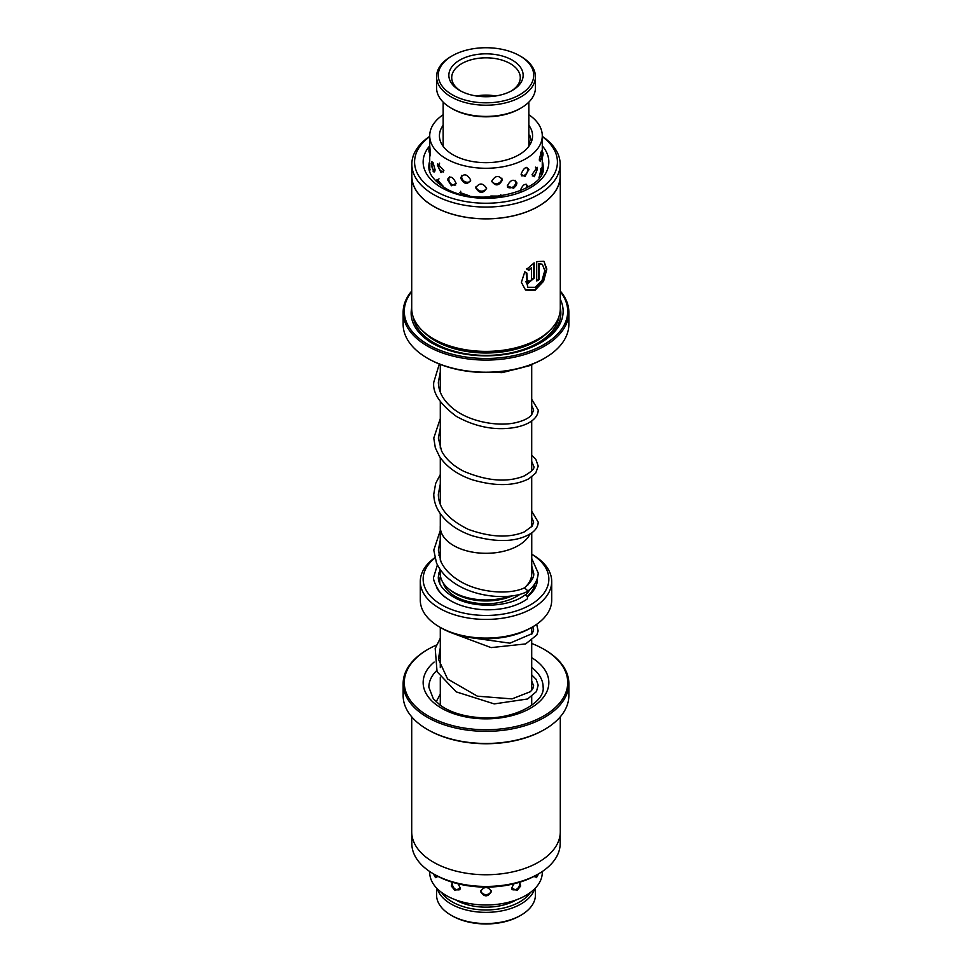 <?xml version="1.0" encoding="UTF-8"?>
<svg xmlns="http://www.w3.org/2000/svg" width="972" height="972" viewBox="0 0 972 972"><rect width="100%" height="100%" fill="white"/><g stroke="black" fill="none" stroke-linecap="round" stroke-linejoin="round"><path stroke-width="1.46" d="M440.292 525.876A45.745 26.414 0 0 0 440.255 526.909A45.745 26.414 0 0 0 453.657 545.584A45.708 26.39 0 0 0 529.983 534.09M440.255 569.604L440.255 573.565A45.745 26.414 0 0 0 453.657 592.24A45.745 26.414 0 0 0 509.583 596.188M524.528 587.805A45.745 26.414 0 0 0 531.745 573.565L531.745 532.911M440.292 513.666L440.292 526.909A45.708 26.39 0 0 0 453.681 545.571A45.745 26.414 0 0 0 530.032 534.053M531.745 526.727A45.745 26.414 0 0 0 531.708 525.876M512.256 595.86A43.424 25.078 180 0 1 455.297 593.625A43.424 25.078 180 0 1 450.194 590.077L449.307 589.336M449.586 600.125A51.431 29.695 180 0 1 436.355 586.918M438.749 573.225A49.147 28.37 180 0 1 440.255 570.661M434.824 558.086A62.852 36.292 0 0 0 441.555 604.815A62.852 36.292 0 0 0 529.776 605.204A62.852 36.292 0 0 0 531.745 554.271M532.462 554.66L531.745 554.247L532.462 554.66A65.707 37.944 180 0 1 551.707 581.487A65.707 37.944 180 0 1 511.151 616.54A65.707 37.944 180 0 1 439.538 608.314A65.707 37.944 180 0 1 420.293 581.487A65.707 37.944 180 0 1 434.739 557.758M532.462 626.976L530.445 628.143A62.852 36.292 180 0 1 441.555 628.143L439.538 626.976A65.707 37.944 0 0 0 532.462 626.976A65.707 37.944 0 0 0 551.707 600.149L551.707 581.487M440.255 554.271A62.852 36.292 0 0 0 438.846 555.17M537.407 578.413A51.431 29.695 180 0 1 527.274 596.869M441.555 628.143L439.538 626.976A65.707 37.944 0 0 1 420.293 600.149L420.293 581.487M438.834 555.073A65.707 37.944 180 0 1 439.538 554.66L440.255 554.247M531.745 570.661A49.147 28.37 180 0 1 533.616 574.027M534.94 583.613A49.147 28.37 180 0 1 527.116 596.565M513.872 883.827L511.673 888.116L517.068 890.522L520.7 885.978L519.619 882.248M491.468 891.531C487.823 886.16 484.178 886.16 480.52 891.531C484.178 897.253 487.823 897.253 491.468 891.531M452.369 882.248L451.287 885.978L454.932 890.522L460.315 888.104L458.116 883.827M534.697 876.027L536.471 877.643L538.646 873.792M433.354 873.792L435.517 877.643L437.145 876.841A5.711 5.711 0 0 1 434.217 874.29M429.721 871.507L429.721 872.492A56.279 32.501 0 0 0 432.175 881.993A56.279 32.501 0 0 0 494.323 904.628A56.279 32.501 0 0 0 542.279 872.492L542.279 871.507M443.147 114.72A56.279 32.501 0 0 0 429.721 135.788A56.279 32.501 0 0 0 433.002 146.723A56.279 32.501 0 0 0 495.611 167.804A56.279 32.501 0 0 0 542.279 135.788L542.279 159.189M532.061 174.523L534.296 176.685L537.443 169.031L537.152 167.281L532.061 174.523M507.263 185.931L513.605 188.264L516.241 185.53L516.946 182.991C513.86 178.569 510.628 179.553 507.263 185.931M475.721 187.803C479.342 193.695 482.975 193.878 486.62 188.349C482.963 182.785 479.318 182.602 475.721 187.803M447.436 179.516L451.421 185.761L456.099 183.38C453.037 176.685 450.145 175.397 447.436 179.516M433.002 171.06C434.168 172.579 434.861 172.129 435.067 169.687L433.002 162.506L431.726 161.704L431.398 163.733L433.67 171.813M541.538 172.214L541.355 167.962L539.071 177.706M541.744 154.791L541.55 151.012L539.302 159.286L540.238 161.413L541.525 157.33M520.117 190.925C522.972 184.073 525.645 182.639 528.136 186.624L528.112 186.247M528.938 169.857C526.52 165.908 523.896 167.378 521.077 174.267L524.977 176.564L528.902 169.322M501.26 196.089L490.811 196.04M502.451 179.929C498.94 174.96 495.356 175.373 491.723 181.181C495.356 186.478 498.94 186.065 502.451 179.929M469.561 195.907L459.707 192.468M470.752 180.136C467.24 173.976 463.838 173.21 460.546 177.84C463.851 184.303 467.253 185.069 470.752 180.136M443.074 186.102L437.072 179.419L436.841 180.901M443.888 170.404L437.655 163.891L437.449 165.289L441.033 172.603L443.888 170.404M429.721 171.777L429.831 163.053M429.721 153.43L430.049 155.994L430.389 153.843L429.721 145.472M528.853 134.768L529.862 135.533L531.21 141.013M530.092 144.439L528.853 141.9M443.147 125.267A46.571 26.888 0 0 0 439.429 135.788A46.571 26.888 0 0 0 442.139 144.828A46.571 26.888 0 0 0 493.946 162.275A46.571 26.888 0 0 0 532.571 135.788A46.571 26.888 0 0 0 529.862 126.749A46.571 26.888 0 0 0 528.853 125.267M542.279 159.347L542.218 171.558M542.279 135.788A56.279 32.501 0 0 0 538.998 124.853A56.279 32.501 0 0 0 528.853 114.72M520.956 915.199L519.741 915.891A47.713 27.544 180 0 1 503.69 922.003A47.713 27.544 180 0 1 452.259 915.891L451.044 915.199A49.426 28.54 0 0 0 504.322 921.517A49.426 28.54 0 0 0 520.956 915.199A49.426 28.54 0 0 0 535.426 895.018L535.426 888.043M436.574 888.043L436.574 895.018A49.426 28.54 0 0 0 451.044 915.199M441.543 892.418A47.713 27.544 0 0 0 503.69 908.006A47.713 27.544 0 0 0 530.457 892.418M534.661 888.821A49.426 28.54 180 0 1 504.322 910.327A49.426 28.54 180 0 1 437.339 888.821M516.484 899.805A42.853 24.737 180 0 1 501.892 905.406A42.853 24.737 180 0 1 455.516 899.805M531.745 566.081L533.652 573.067C534.466 576.931 531.405 581.851 524.479 587.853L527.541 590.563L526.97 591.681C530.457 589.299 537.613 583.504 538.233 573.079L531.745 558.523M440.255 530.603L433.791 550.116L436.464 562.837C440.049 570.868 446.197 577.733 454.92 583.431C476.426 597.829 510.191 600.016 526.678 591.839L526.97 591.681M527.553 598.035A2.284 1.519 -125.7 0 0 526.411 595.739A2.284 1.519 -125.7 0 0 524.394 595.374C509.972 606.492 477.446 608.8 457.071 598.922C439.794 590.186 437.995 580.661 438.348 576.821L440.109 569.398M497.895 101.951A47.713 27.544 0 0 0 532.024 82.535A47.713 27.544 0 0 0 519.741 55.805A47.713 27.544 0 0 0 474.105 48.6A47.713 27.544 0 0 0 452.259 55.805A47.713 27.544 0 0 0 444.556 88.938A47.713 27.544 0 0 0 497.895 101.951M519.741 55.805L520.956 56.498A49.426 28.54 180 0 1 535.426 76.679A49.426 28.54 180 0 1 498.32 104.308A49.426 28.54 180 0 1 436.574 76.679A49.426 28.54 180 0 1 451.044 56.498L452.259 55.805M520.956 108.05L519.741 108.755A47.713 27.544 180 0 1 497.895 115.947A47.713 27.544 180 0 1 452.259 108.755L451.044 108.05A49.426 28.54 0 0 0 498.32 115.51A49.426 28.54 0 0 0 520.956 108.05A49.426 28.54 0 0 0 535.426 87.869L535.426 76.679M495.258 96.046A37.143 21.445 180 0 1 459.732 90.445A37.143 21.445 180 0 1 450.17 69.62A37.143 21.445 180 0 1 476.742 54.505A37.143 21.445 180 0 1 518.258 64.65A37.143 21.445 180 0 1 512.268 90.445A37.143 21.445 180 0 1 495.258 96.046M511.211 91.028A34.287 19.792 0 0 0 520.287 77.614A34.287 19.792 0 0 0 477.459 58.442A34.287 19.792 0 0 0 451.713 77.614A34.287 19.792 0 0 0 460.789 91.028M495.781 95.961A34.287 19.792 0 0 0 477.459 95.766A34.287 19.792 0 0 0 476.219 95.961M436.574 76.679L436.574 87.869A49.426 28.54 0 0 0 451.044 108.05M411.836 834.243L411.836 843.623A74.164 42.817 0 0 0 433.548 873.901A74.164 42.817 0 0 0 479.403 886.282A74.164 42.817 0 0 0 538.452 873.901A74.164 42.817 0 0 0 560.164 843.623L560.164 834.243M544.587 729.462L543.785 729.923A81.709 47.178 180 0 1 478.734 743.556A81.709 47.178 180 0 1 428.215 729.923L427.413 729.462A82.851 47.835 0 0 0 478.637 743.276A82.851 47.835 0 0 0 544.587 729.462A82.851 47.835 0 0 0 568.851 695.636L568.851 683.498A82.851 47.835 180 0 1 478.637 731.151A82.851 47.835 180 0 1 403.149 683.498A82.851 47.835 180 0 1 427.413 649.673L428.215 649.211A81.709 47.178 0 0 0 409.188 698.661A81.709 47.178 0 0 0 478.734 729.559A81.709 47.178 0 0 0 560.03 702.549A81.709 47.178 0 0 0 543.785 649.211A81.709 47.178 0 0 0 531.708 643.464M403.149 683.498L403.149 695.636A82.851 47.835 0 0 0 427.413 729.462M436.464 645.056A81.709 47.178 0 0 0 428.215 649.211M538.452 873.901L536.508 875.019A71.43 41.237 180 0 1 479.658 886.938A71.43 41.237 180 0 1 435.492 875.019L433.548 873.901M560.285 716.826L560.285 831.862A74.285 42.889 180 0 1 479.403 874.581A74.285 42.889 180 0 1 411.715 831.862L411.715 716.826M543.785 649.211L544.587 649.673A82.851 47.835 180 0 1 568.851 683.498M411.836 164.244L411.836 176.005A74.164 42.817 0 0 0 431.191 204.849A74.164 42.817 0 0 0 512.791 215.93A74.164 42.817 0 0 0 560.164 176.005L560.164 164.244A74.164 42.817 180 0 1 512.791 204.169A74.164 42.817 180 0 1 431.191 193.088A74.164 42.817 180 0 1 411.836 164.244A74.164 42.817 180 0 1 429.721 136.359M542.279 136.359A74.164 42.817 180 0 1 560.164 164.244M560.285 176.005L560.285 308.501A74.285 42.889 180 0 1 538.524 338.827L536.508 339.993A71.43 41.237 180 0 1 435.492 339.993L433.476 338.827A74.285 42.889 180 0 1 431.106 337.393A74.285 42.889 180 0 1 411.715 308.501L411.715 176.005A74.285 42.889 0 0 0 431.106 204.885A74.285 42.889 0 0 0 512.827 215.991A74.285 42.889 0 0 0 560.285 176.005A74.285 42.889 0 0 0 560.164 173.624M538.524 338.827A74.285 42.889 180 0 1 433.476 338.827M432.273 343.262A74.856 43.218 180 0 1 430.681 342.278A74.856 43.218 180 0 1 411.715 307.832M411.715 291.649A81.709 47.178 0 0 0 425.615 343.08A81.709 47.178 0 0 0 531.077 350.649A81.709 47.178 0 0 0 560.285 291.649M560.285 291.041A82.851 47.835 180 0 1 568.851 312.231A82.851 47.835 180 0 1 515.925 356.846A82.851 47.835 180 0 1 424.764 344.453A82.851 47.835 180 0 1 403.149 312.231A82.851 47.835 180 0 1 411.715 291.041M544.587 358.194L543.785 358.656A81.709 47.178 180 0 1 428.215 358.656L427.413 358.194A82.851 47.835 0 0 0 544.587 358.194A82.851 47.835 0 0 0 568.851 324.369L568.851 312.231M403.149 312.231L403.149 324.369A82.851 47.835 0 0 0 424.764 356.59A82.851 47.835 0 0 0 427.413 358.194M429.721 136.615A71.43 41.237 0 0 0 433.208 189.783A71.43 41.237 0 0 0 532.085 193.513A71.43 41.237 0 0 0 542.279 136.615M524.783 271.856L526.873 273.071L527.626 287.299L535.183 287.372L542.06 280.3L544.782 270.581L542.376 264.335L539.144 263.728L539.144 279.632A74.285 42.889 180 0 1 536.702 281.005L536.702 261.577L543.968 261.298L546.835 269.037L543.591 281.26L535.122 290.191L525.524 290.008L521.381 282.342L524.783 271.856M528.744 280.556C529.679 281.977 530.603 281.588 531.502 279.377L531.502 267.665L528.877 270.313L526.848 269.123L534.163 262.89L534.163 278.138L527.079 284.103L525.876 281.673A74.285 42.889 0 0 0 528.744 280.556L528.744 281.115M411.836 173.624A74.285 42.889 0 0 0 411.715 176.005M560.285 299.291A77.14 44.542 180 0 1 540.541 342.788A77.14 44.542 180 0 1 431.459 342.788A77.14 44.542 180 0 1 428.992 341.306M560.285 307.832A74.856 43.218 180 0 1 539.727 343.262M526.46 268.88L528.489 270.07L531.502 267.665M526.897 283.97L533.774 277.895L533.774 263.12M536.702 280.556A73.714 42.561 -0 0 0 538.755 279.389L538.755 263.485L542.303 264.287M527.626 287.299L526.192 273.302M525.354 289.899L534.758 289.935L543.069 281.285L546.434 269.317L543.98 261.346M528.829 582.848A43.424 25.078 180 0 1 528.148 584.743M520.056 594.244A43.424 25.078 180 0 1 455.297 596.419A43.424 25.078 180 0 1 443.171 582.848M440 583.965A46.279 26.718 180 0 1 440.486 576.189M531.514 576.189A46.279 26.718 180 0 1 532.182 579.227M530.056 589.226A46.279 26.718 180 0 1 525.257 595.18M436.574 670.68A57.141 32.987 0 0 0 428.859 687.228L433.354 698.832L440.547 705.478C450.765 712.549 464.154 716.619 480.703 717.676C514.334 720.288 545.183 702.039 543.141 687.228A57.141 32.987 0 0 0 531.708 667.436M531.708 657.667A62.852 36.292 180 0 1 542.546 698.406A62.852 36.292 180 0 1 480.411 718.709A62.852 36.292 180 0 1 434.12 662.078M438.408 658.858A62.852 36.292 180 0 1 440.292 657.667M548.828 331.379A71.43 41.237 180 0 1 433.208 339.544A71.43 41.237 180 0 1 423.172 331.379M558.864 316.848A73.143 42.221 180 0 1 509.413 353.176A73.143 42.221 180 0 1 431.945 341.609A73.143 42.221 180 0 1 413.136 316.848M542.279 145.849A62.852 36.292 180 0 1 521.502 191.946A62.852 36.292 180 0 1 439.551 186.454A62.852 36.292 180 0 1 429.733 145.824M429.721 160.975A57.141 32.987 0 0 0 428.859 166.674C428.81 169.42 428.871 176.758 442.6 186.284C474.567 209.928 548.208 190.998 543.141 166.674A57.141 32.987 0 0 0 542.279 160.975M531.708 364.962L531.708 414.801M531.708 420.961L531.708 470.8M531.708 476.948L531.708 526.763M531.708 627.414L531.708 634.364M531.708 640.536L531.708 690.363M531.708 696.523L531.708 705.283M440.292 627.414L440.292 667.679M440.292 677.241L440.292 705.283M440.255 560.042L440.255 526.909M440.292 364.403L440.292 392.166M440.292 401.691L440.292 448.128M440.292 457.703L440.292 504.116M452.794 882.369A5.711 5.711 0 0 0 459.95 889.623M480.618 890.729A5.711 5.711 0 0 0 491.395 890.85M512.013 889.574A5.711 5.711 0 0 0 519.255 882.357M534.843 876.841A5.711 5.711 0 0 0 537.783 874.278M429.721 135.788L429.721 145.375M429.721 153.418L429.721 161.085M429.903 147.367A5.711 5.711 0 0 0 430.377 154.329M439.636 163.138A5.711 5.711 0 0 0 443.56 171.959M461.736 175.385A5.711 5.711 0 0 0 470.557 181.242M491.735 181.509A5.711 5.711 0 0 0 501.917 178.143M521.466 175.847A5.711 5.711 0 0 0 526.824 167.354M539.363 160.259A5.711 5.711 0 0 0 540.711 152.215M528.853 140.102A5.711 5.711 0 0 0 530.748 143.236M529.837 135.497A5.711 5.711 0 0 0 528.853 137.647M429.831 162.992A5.711 5.711 0 0 0 430.207 169.772M439.004 178.812A5.711 5.711 0 0 0 438.129 183.052M460.728 191.241A5.711 5.711 0 0 0 460.789 193.999M500.495 196.21A5.711 5.711 0 0 0 500.811 194.679M526.63 187.912A5.711 5.711 0 0 0 526.046 184.085M538.962 177.208A5.711 5.711 0 0 0 540.128 176.199M541.246 174.243A5.711 5.711 0 0 0 540.432 169.067M432.953 162.446A5.711 5.711 0 0 0 434.946 170.902M449.441 176.88A5.711 5.711 0 0 0 455.71 184.959M475.988 186.515A5.711 5.711 0 0 0 486.62 188.155M507.542 187.268A5.711 5.711 0 0 0 515.439 180.391M532.292 175.956A5.711 5.711 0 0 0 535.451 167.16M542.23 157.112A5.711 5.711 0 0 0 542.279 151.292M542.886 169.456A5.711 5.711 0 0 0 542.279 168.071M436.136 701.857L440.292 694.178M531.708 674.92L536.119 679.331L538.172 685.175L536.447 691.59L527.626 698.977L494.25 703.91L456.22 691.87L437.06 671.725L435.201 648.482L440.292 638.227M536.69 624.291L538.124 630.962L536.811 634.983L525.633 643.926L491.067 647.607L451.992 633.003M469.634 637.523L509.923 643.172L532.316 633.562L533.628 629.783L532.838 626.77M440.292 647.765L438.421 659.125L447.582 679.003L477.386 696.183L512.013 698.892L530.457 691.663L532.875 688.613L533.616 685.637L531.708 681.08M440.292 703.789L439.854 704.979M493.375 372.276L502.05 372.653L531.368 365.217L533.154 363.832M439.32 364.014L433.791 382.178C432.382 392.737 439.939 404.158 456.463 416.441C475.794 427.073 495.222 430.754 514.723 427.51C522.462 426.064 528.476 423.622 532.753 420.159C536.289 417.28 538.111 413.926 538.221 410.099L531.708 399.31M440.292 418.58L433.779 438.08L435.335 447.813L439.587 456.658C446.853 467.131 457.776 474.846 472.368 479.803C495.562 486.51 514.407 486.158 528.889 478.734L535.706 473.121L538.209 466.135L535.815 459.258L531.708 455.297M440.292 474.543L435.638 483.497L433.779 494.165C433.816 500.41 435.626 506.376 439.21 512.05C446.44 522.839 457.533 530.773 472.489 535.839C498.138 542.971 517.942 541.951 531.891 532.802C535.949 529.813 538.063 526.265 538.221 522.134L531.708 511.272M440.292 372.106L438.36 382.178C438.481 391.108 442.649 399.273 450.887 406.685C467.289 421.799 498.855 427.352 517.383 422.261C524.321 420.414 529.072 417.972 531.623 414.898L533.652 410.099L531.708 405.47M440.292 428.117L438.348 438.08L441.58 451.008C445.978 459.27 453.45 466.062 463.996 471.396C487.276 481.14 507.311 482.683 524.078 476.013C531.963 471.42 535.147 468.115 533.64 466.123L531.708 461.445M440.292 484.117L438.348 494.165C438.202 507.712 448.214 519.461 468.37 529.4C490.471 537.309 509.073 538.16 524.2 531.963L532.194 526.144L533.652 522.134L531.708 517.444M440.255 540.153L438.36 550.116L440.972 561.743C444.326 568.827 450.085 574.95 458.262 580.138C478.491 593.321 510.276 594.973 524.673 587.732M437.412 564.866L433.779 576.821C432.795 578.741 434.606 583.54 439.198 591.243C444.216 597.391 451.53 602.13 461.153 605.483C474.421 609.869 488.199 610.914 502.463 608.606C512.329 606.88 520.53 603.709 527.067 599.08M528.853 146.31L528.853 102.096M443.147 146.31L443.147 102.096"/></g></svg>
